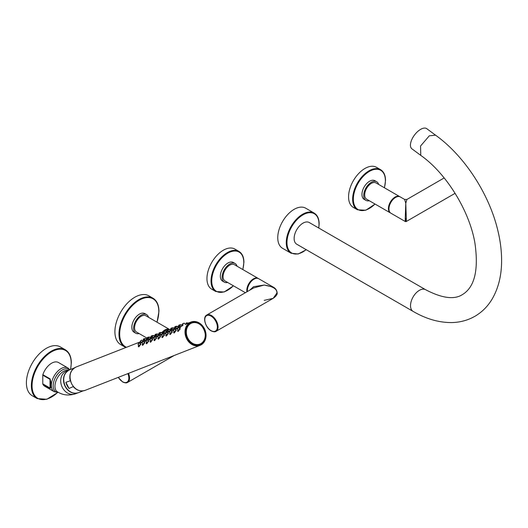 <?xml version="1.0" encoding="UTF-8"?>
<svg xmlns="http://www.w3.org/2000/svg" width="528" height="528" viewBox="0 0 528 528"><rect width="100%" height="100%" fill="white"/><g stroke="black" fill="none" stroke-linecap="round" stroke-linejoin="round"><path stroke-width="0.79" d="M420.605 129.367A12.514 6.151 -53.5 0 1 426.815 128.713L435.541 135.168L429.31 135.808L420.545 146.038L420.763 155.371L411.926 148.843A12.514 6.151 -53.5 0 1 411.807 139.57A12.514 6.151 -53.5 0 1 420.605 129.367M413.114 311.401A12.514 7.227 120 0 1 411.193 301.369A12.514 7.227 120 0 1 419.371 290.341A12.514 7.227 120 0 1 425.627 289.72L309.243 222.526A12.514 7.227 120 0 0 302.986 223.146A12.514 7.227 120 0 0 294.809 234.175A12.514 7.227 120 0 0 296.729 244.207L413.114 311.401C426.07 318.938 438.926 322.661 451.697 322.568C460.106 322.403 467.854 320.305 474.923 316.279C482.018 312.127 487.74 306.405 492.103 299.105C498.373 288.341 501.541 275.669 501.6 261.103C501.653 251.46 500.445 241.441 497.97 231.053C489.423 194.291 464.515 155.872 435.514 135.148M282.559 248.305A23.153 13.372 -60 0 1 277.761 237.706A23.153 13.372 -60 0 1 287.866 214.401A23.153 13.372 -60 0 1 305.712 208.197L314.206 213.107A23.153 13.372 120 0 0 296.366 219.311A23.153 13.372 120 0 0 286.255 242.609A23.153 13.372 120 0 0 291.053 253.216L282.559 248.305M378.655 184.457A10.765 6.217 120 0 0 376.715 181.744A10.765 6.217 120 0 0 368.419 184.628A10.765 6.217 120 0 0 363.719 195.459A10.765 6.217 -60 0 0 365.95 200.389A10.765 6.217 -60 0 0 369.27 200.713M400.013 196.799A9.385 5.419 120 0 0 399.742 196.627L376.022 182.932A9.385 5.419 120 0 0 368.788 185.447A9.385 5.419 120 0 0 364.69 194.898A9.385 5.419 120 0 0 366.637 199.195L390.357 212.89A9.385 5.419 120 0 0 390.641 213.035M376.715 181.744L374.939 180.721A10.765 6.217 120 0 0 366.65 183.605A10.765 6.217 120 0 0 361.951 194.436A10.765 6.217 -60 0 0 364.175 199.366L365.95 200.389M357.436 209.781L353.364 207.431A23.153 13.372 -60 0 1 348.566 196.825A23.153 13.372 -60 0 1 358.677 173.527A23.153 13.372 -60 0 1 376.517 167.323L380.589 169.673A23.153 13.372 120 0 0 362.743 175.877A23.153 13.372 120 0 0 352.638 199.181A23.153 13.372 120 0 0 357.436 209.781L365.792 210.23L375.078 204.065M399.742 196.627A9.385 5.419 120 0 0 392.509 199.142A9.385 5.419 120 0 0 388.41 208.593A9.385 5.419 120 0 0 390.357 212.89M405.247 218.308A0.752 0.436 0 0 0 406.309 218.308C406.322 222.466 406.144 222.565 405.775 218.618C405.412 222.565 405.233 222.466 405.247 218.308L405.775 203.287L404.653 199.459L400.29 196.944A9.385 5.419 120 0 0 393.056 199.459A9.385 5.419 120 0 0 388.958 208.91A9.385 5.419 120 0 0 390.905 213.206L405.405 221.575L406.151 221.575L455.103 193.314M406.309 218.308L405.775 203.287L406.903 199.459L444.173 177.943M224.334 282.143L222.565 281.12A10.765 6.217 120 0 1 220.334 276.197A10.765 6.217 -60 0 1 225.034 265.36A10.765 6.217 -60 0 1 233.33 262.475L235.099 263.498A10.765 6.217 -60 0 0 226.809 266.383A10.765 6.217 -60 0 0 222.11 277.22A10.765 6.217 120 0 0 224.334 282.143A10.765 6.217 120 0 0 227.66 282.473M235.099 263.498A10.765 6.217 -60 0 1 237.046 266.211M258.397 278.56A9.385 5.419 120 0 0 258.133 278.388L234.412 264.693A9.385 5.419 120 0 0 227.179 267.208A9.385 5.419 120 0 0 223.08 276.652A9.385 5.419 120 0 0 225.027 280.955L245.388 292.71M215.82 291.535L211.748 289.186A23.153 13.372 -60 0 1 206.956 278.586A23.153 13.372 -60 0 1 217.061 255.281A23.153 13.372 -60 0 1 234.907 249.077L238.979 251.427A23.153 13.372 120 0 0 221.133 257.631A23.153 13.372 120 0 0 211.028 280.936A23.153 13.372 120 0 0 215.82 291.535L224.182 291.991L233.462 285.826M258.133 278.388A9.385 5.419 120 0 0 250.899 280.903A9.385 5.419 120 0 0 246.8 290.347A9.385 5.419 120 0 0 246.939 291.819M249.592 290.281L253.572 286.678L264.165 285.047L273.181 287.074L258.68 278.705A9.385 5.419 120 0 0 251.447 281.219A9.385 5.419 120 0 0 247.348 290.664A9.385 5.419 120 0 0 247.394 291.555M273.181 287.074L273.181 287.074C275.51 288.275 276.83 290.149 277.134 292.71L277.134 292.71A0.752 0.436 180 0 1 276.91 293.014L273.181 298.346L264.165 300.373M277.134 292.71C277.537 294.274 276.223 296.149 273.181 298.346L216.11 331.294A9.385 5.419 -120 0 0 217.549 323.77A9.385 5.419 -120 0 0 211.418 315.5A9.385 5.419 -120 0 0 206.719 315.038L253.651 287.938L264.165 285.047C272.93 286.367 277.18 289.027 276.91 293.014M135.828 333.247L134.059 332.224A10.765 6.217 120 0 1 131.828 327.294A10.765 6.217 -60 0 1 136.528 316.463A10.765 6.217 -60 0 1 144.824 313.579L146.593 314.602A10.765 6.217 -60 0 0 138.296 317.486A10.765 6.217 -60 0 0 133.597 328.317A10.765 6.217 120 0 0 135.828 333.247A10.765 6.217 120 0 0 139.154 333.571M146.593 314.602A10.765 6.217 -60 0 1 148.54 317.315M169.891 329.657A9.385 5.419 120 0 0 169.627 329.485L145.906 315.79A9.385 5.419 120 0 0 138.673 318.305A9.385 5.419 120 0 0 134.574 327.756A9.385 5.419 120 0 0 136.521 332.053L147.18 338.21M124.813 346.975L120.74 344.619A28.162 16.262 -60 0 1 114.906 331.729A28.162 16.262 -60 0 1 127.202 303.389A28.162 16.262 -60 0 1 148.903 295.845L152.975 298.195A28.162 16.262 120 0 0 131.274 305.738A28.162 16.262 120 0 0 118.978 334.079A28.162 16.262 120 0 0 124.813 346.975L125.888 347.51M169.244 329.3A9.385 5.419 120 0 0 163.06 331.34M162.954 331.445A9.385 5.419 120 0 0 161.812 332.653M170.445 329.96L170.174 329.802A9.385 5.419 120 0 0 169.679 329.571M168.973 329.399A9.385 5.419 120 0 0 168.637 329.366M168.095 329.38A9.385 5.419 120 0 0 164.611 330.838M162.545 332.752A9.385 5.419 120 0 0 162.261 333.089M149.906 339.431L150.091 339.761L151.081 338.257M150.836 338.263L149.86 339.689L150.553 342.223M150.777 338.646L150.183 339.2M150.289 339.227L150.784 338.507M152.717 339.867L151.272 338.243M151.853 339.068C152.335 339.405 151.899 340.197 150.546 341.444L150.209 341.339M152.005 338.943L152.11 338.897C152.691 339.392 152.183 340.494 150.592 342.21L150.15 342.052L150.163 341.141M152.11 338.897L152.493 338.936M144.408 340.283L143.141 340.784L144.401 340.25M142.844 341.029L143.246 340.923L142.778 341.438M142.534 341.656L140.719 342.969L140.356 342.962L140.587 342.467M140.21 343.563L140.699 343.556M140.316 343.517C140.89 344.012 140.389 345.114 138.798 346.83L138.356 346.672L138.369 345.761M148.342 338.738L147.074 339.247L148.335 338.712M146.777 339.491L147.18 339.385L146.711 339.893M146.467 340.111L144.652 341.431L144.289 341.425L144.52 340.923M144.144 342.025L144.626 342.012M144.25 341.979C144.824 342.474 144.316 343.576 142.732 345.286L142.289 345.134L142.303 344.223M152.275 337.201L151.338 337.544M150.711 337.946L151.114 337.847L150.645 338.356M150.401 338.573L148.586 339.893L148.223 339.887L148.454 339.385M148.071 340.487L148.559 340.474M148.177 340.441C148.757 340.93 148.249 342.038 146.665 343.748L146.223 343.596L146.23 342.679M156.202 335.663L154.935 336.164L156.202 335.636M154.645 336.409L155.047 336.31L154.579 336.818M154.334 337.036L152.519 338.349L152.15 338.342L152.387 337.847M160.136 334.125L158.869 334.627L160.129 334.092M158.578 334.871L158.981 334.765L158.512 335.28M158.268 335.491L156.453 336.811L156.083 336.805L156.314 336.31M155.938 337.405L156.427 337.392M156.044 337.359C156.618 337.854 156.116 338.956 154.526 340.666L154.084 340.514L154.097 339.603M164.069 332.581L163.139 332.924M162.505 333.326L162.914 333.227L162.446 333.736M162.202 333.953L160.387 335.273L160.017 335.267L160.248 334.765M159.872 335.867L160.36 335.854M159.977 335.821C160.552 336.31 160.05 337.418 158.459 339.128L158.017 338.976L158.03 338.059M168.003 331.043L166.736 331.544L167.996 331.016M166.439 331.789L166.841 331.69L166.373 332.198M166.129 332.416L164.314 333.729L163.951 333.722L164.182 333.227M163.805 334.323L164.287 334.316M163.911 334.277C164.485 334.772 163.977 335.874 162.393 337.59L161.951 337.432L161.964 336.521M171.937 329.505L170.663 330.007L171.93 329.472M170.372 330.251L170.775 330.145L170.306 330.66M170.062 330.871L168.247 332.191L167.884 332.185L168.115 331.69M167.739 332.785L168.221 332.772M167.838 332.739C168.419 333.234 167.911 334.336 166.327 336.052L165.884 335.894L165.891 334.983M175.864 327.961L174.933 328.304M174.306 328.706L174.709 328.607L174.24 329.116M173.996 329.333L172.181 330.653L171.818 330.647L172.049 330.145M171.666 331.247L172.154 331.234M171.772 331.201C172.352 331.696 171.844 332.798 170.26 334.508L169.818 334.356L169.825 333.439M179.797 326.423L178.53 326.924L179.797 326.396M178.24 327.169L178.642 327.07L178.174 327.578M177.929 327.796L176.114 329.109L175.745 329.102L175.976 328.607M175.6 329.703L176.088 329.696M175.705 329.657C176.286 330.152 175.778 331.254 174.187 332.97L173.745 332.818L173.758 331.901M85.094 390.37A12.514 10.184 -111.4 0 1 71.683 383.823A12.514 10.184 -111.4 0 1 75.966 367.059C69.986 370.465 68.548 376.055 71.636 383.836C75.148 389.737 79.636 391.915 85.094 390.37L200.086 345.345C206.065 341.933 207.511 336.343 204.415 328.568C200.904 322.667 196.416 320.489 190.958 322.034A12.514 10.184 68.6 0 0 186.668 338.798A12.514 10.184 68.6 0 0 200.086 345.345A12.514 10.184 68.6 0 0 204.369 328.574A12.514 10.184 68.6 0 0 190.958 322.034L185.183 324.39M182.173 325.631L182.576 325.525M182.246 325.598L180.048 327.571L179.678 327.565L179.909 327.07M179.533 328.165L180.022 328.159M179.639 328.119C180.213 328.614 179.711 329.716 178.121 331.432L177.679 331.274L177.692 330.363M191.459 322.912C201.835 318.08 211.154 338.765 200.904 343.853A11.517 9.365 68.6 0 0 204.098 329.551A11.517 9.365 68.6 0 0 191.459 322.912A11.517 9.365 68.6 0 0 190.423 323.407A11.517 9.365 68.6 0 0 187.209 337.702A11.517 9.365 68.6 0 0 199.855 344.355A11.517 9.365 68.6 0 0 200.891 343.86L199.855 344.355M73.418 386.542L69.043 388.456L65.888 382.292L70.455 380.734M65.888 382.292A12.269 9.979 68.6 0 0 67.109 385.579A12.269 9.979 68.6 0 0 69.043 388.456M67.756 370.814A12.203 9.926 68.6 0 0 65.122 386.351A12.203 9.926 68.6 0 0 76.514 393.188M67.901 367.963A13.708 7.913 -60 0 0 57.334 371.639A13.708 7.913 -60 0 0 51.355 385.433A13.708 7.913 120 0 0 54.193 391.703L44.774 386.265A13.708 7.913 -60 0 1 42.86 384.232L50.101 388.417L50.787 387.691L50.787 381.691L50.101 378.866L42.86 374.689A13.708 7.913 -60 0 1 58.476 362.525L67.901 367.963L69.854 369.719M50.384 386.885L50.021 379.355L42.775 375.17L42.775 383.843A1.254 0.719 120 0 0 42.86 384.232M42.775 375.17A1.254 0.719 -60 0 1 42.86 374.689M37.191 398.581L32.234 395.723A28.162 16.262 -60 0 1 26.4 382.826A28.162 16.262 -60 0 1 38.696 354.486A28.162 16.262 -60 0 1 60.397 346.942L65.353 349.8A28.162 16.262 120 0 0 43.652 357.35A28.162 16.262 120 0 0 31.357 385.691A28.162 16.262 120 0 0 37.191 398.581L46.814 399.28L57.644 392.561M50.384 381.473L50.787 381.691M50.101 378.866A1.254 0.719 -60 0 0 50.021 379.355L50.021 388.027L50.384 386.925A1.254 1.049 0 0 0 50.787 387.691M147.061 339.22L147.272 338.184L146.764 338.56L147.299 338.349M143.603 338.963L144.863 338.653M143.715 338.917L144.692 338.593M142.659 341.147L140.719 342.969M141.544 340.138L140.587 340.956L141.933 340.138L143.015 341.22M140.468 340.982L141.755 340.171M140.804 340.751L141.346 340.296L140.719 340.758M140.059 343.688C140.54 344.025 140.105 344.817 138.752 346.064L138.065 344.309L139.28 342.877M139.471 342.863L140.923 344.487M138.303 344.236L139.036 342.883L138.296 344.381L139.016 346.698M138.976 343.266L138.389 343.82M138.494 343.847L138.989 343.127M138.112 344.051L139.036 342.883M150.995 337.682L151.206 336.646L150.698 337.022L151.232 336.811M147.53 337.425L148.79 337.108M147.642 337.379L148.625 337.049M146.593 339.61L144.547 341.101L144.289 339.61L145.688 338.633M145.477 338.6L144.52 339.418L145.86 338.6L146.949 339.682M144.738 339.214L145.279 338.752L144.652 339.22M144.395 339.445L145.563 338.573M143.992 342.151C144.467 342.487 144.032 343.279 142.685 344.527L141.999 342.771L143.213 341.332M143.405 341.326L144.85 342.949M142.237 342.698L142.969 341.339L142.23 342.844L142.949 345.16M142.91 341.722L142.322 342.283M142.428 342.302L142.923 341.59M142.045 342.514L142.969 341.339M154.928 336.138L155.14 335.108L154.631 335.485L155.159 335.267M151.351 337.597L152.269 337.174M151.463 335.887L152.724 335.57M151.609 335.828L152.559 335.511M152.275 335.59L151.622 335.821L152.275 335.59M150.526 338.072L148.48 339.563L148.223 338.072L149.622 337.095M149.411 337.055L148.454 337.88L149.794 337.055L150.876 338.138M148.672 337.676L149.213 337.214L148.586 337.682M148.328 337.907L149.49 337.029M147.919 340.606C148.401 340.949 147.965 341.741 146.619 342.989L145.933 341.227L147.147 339.794M147.338 339.788L148.784 341.411M146.17 341.161L146.903 339.801L146.157 341.299L146.876 343.622M146.843 340.184L146.249 340.745M146.362 340.765L146.85 340.052M145.972 340.969L146.903 339.801M158.862 334.6L159.073 333.564L158.565 333.94L159.093 333.729M155.397 334.349L156.658 334.033M155.536 334.29L156.486 333.973M156.209 334.052L155.549 334.283L156.209 334.052M154.46 336.534L152.513 338.349M153.344 335.518L152.387 336.336L153.727 335.518L154.81 336.6M152.262 336.362L153.556 335.551M152.605 336.138L153.14 335.676L152.519 336.145M163 332.033L162.499 332.402L163.027 332.191M159.331 332.805L160.591 332.495M159.469 332.752L160.42 332.429M160.142 332.515L159.482 332.739L160.142 332.515M158.387 334.99L156.347 336.488L156.09 334.99L157.483 334.013M157.278 333.98L156.321 334.798L157.661 333.98L158.743 335.062M156.532 334.594L157.073 334.132L156.453 334.6M156.196 334.825L157.357 333.953M155.786 337.531C156.268 337.867 155.833 338.659 154.48 339.907L153.793 338.151L155.014 336.712M155.206 336.706L156.651 338.329M154.031 338.078L154.77 336.719L154.024 338.224L154.744 340.54M154.711 337.108L154.117 337.663M154.222 337.682L154.717 336.97M153.839 337.894L154.77 336.719M166.723 331.518L166.934 330.488L166.426 330.865L166.96 330.653M163.152 332.977L164.063 332.554M163.264 331.267L164.525 330.95M163.403 331.208L164.353 330.891M164.076 330.97L163.416 331.201L164.076 330.97M162.32 333.452L160.38 335.273M161.205 332.435L160.255 333.26L161.594 332.435L162.677 333.524M160.129 333.287L161.416 332.475M160.466 333.056L161.007 332.594L160.38 333.062M159.72 335.986C160.202 336.329 159.766 337.121 158.413 338.369L157.727 336.607L158.941 335.174M159.133 335.168L160.585 336.791M157.964 336.541L158.704 335.181L157.958 336.679L158.677 339.002M158.644 335.564L158.05 336.125M158.156 336.145L158.651 335.432M157.773 336.349L158.704 335.181M170.656 329.98L170.867 328.944L170.359 329.32L170.894 329.109M167.198 329.729L168.452 329.413M167.303 329.677L168.287 329.353M166.254 331.914L164.314 333.736M165.139 330.898L164.182 331.723L165.528 330.898L166.61 331.98M164.063 331.742L165.35 330.931M164.399 331.518L164.941 331.056L164.314 331.525M163.654 334.448C164.129 334.785 163.7 335.577 162.347 336.824L161.66 335.069L162.875 333.637M163.066 333.623L164.518 335.247M161.898 334.996L162.631 333.643L161.891 335.141L162.611 337.465M162.571 334.026L161.984 334.58M162.089 334.607L162.584 333.894M161.707 334.811L162.631 333.643M174.801 327.413L174.293 327.782L174.821 327.571M171.125 328.185L172.385 327.875M171.237 328.139L172.22 327.809M170.188 330.37L168.142 331.861L167.884 330.376L169.283 329.393M169.072 329.36L168.115 330.178L169.455 329.36L170.544 330.442M168.333 329.974L168.874 329.512L168.247 329.98M167.99 330.205L169.158 329.333M167.587 332.911C168.062 333.247 167.627 334.039 166.28 335.287L165.594 333.531L167 332.086L165.64 333.274M167 332.086L168.445 333.709M165.832 333.458L166.564 332.105L165.825 333.604L166.544 335.92M166.505 332.488L165.917 333.043M166.023 333.062L166.511 332.35M178.523 326.898L178.735 325.868L178.226 326.245L178.754 326.033M174.946 328.357L175.864 327.934M175.058 326.647L176.319 326.33M175.204 326.588L176.147 326.271M175.87 326.35L175.217 326.581L175.87 326.35M174.121 328.832L172.075 330.323L171.818 328.832L173.217 327.855M173.006 327.822L172.049 328.64L173.389 327.815L174.471 328.904M172.267 328.436L172.801 327.974L172.181 328.442M171.923 328.667L173.085 327.796M171.514 331.373C171.996 331.709 171.56 332.501 170.214 333.749L169.521 331.993L170.742 330.554M170.933 330.548L172.379 332.171M169.765 331.921L170.498 330.561L169.752 332.066L170.471 334.382M170.438 330.944L169.844 331.505M169.95 331.525L170.445 330.812M169.567 331.729L170.498 330.561M182.457 325.36L182.662 324.324L182.16 324.707L182.688 324.489M178.992 325.109L180.253 324.793M179.131 325.05L180.081 324.733M179.804 324.812L179.144 325.043L179.804 324.812M178.048 327.294L176.108 329.116M176.939 326.278L175.982 327.103L177.322 326.278L178.405 327.36M175.857 327.122L177.144 326.317M176.194 326.898L176.735 326.436L176.114 326.905M175.448 329.828C175.93 330.165 175.494 330.957 174.141 332.204L173.455 330.449L174.676 329.017M174.867 329.01L176.312 330.634M173.699 330.376L174.431 329.023L173.686 330.521L174.405 332.845M174.372 329.406L173.778 329.96M173.884 329.987L174.379 329.274M173.501 330.191L174.431 329.023M187.849 322.938L186.094 323.162L187.968 323.011M182.926 323.565L184.186 323.255M183.064 323.512L184.015 323.189M183.737 323.275L183.077 323.506L183.737 323.275M181.982 325.75L179.942 327.254L179.685 325.756L181.078 324.773M180.873 324.74L179.916 325.558L181.256 324.74L182.338 325.822M180.127 325.354L180.668 324.892L180.041 325.36M179.791 325.585L180.952 324.713M179.381 328.291C179.863 328.627 179.428 329.419 178.075 330.667L177.388 328.911L178.609 327.479M178.801 327.466L180.246 329.089M177.626 328.838L178.365 327.485L177.619 328.984L178.339 331.3M178.306 327.868L177.712 328.423M177.817 328.449L178.312 327.73M177.434 328.654L178.365 327.485M150.79 297.277A28.162 16.262 120 0 0 128.555 302.023A28.162 16.262 120 0 0 114.906 331.729A28.162 16.262 120 0 0 122.925 345.543M378.371 168.808A23.153 13.372 120 0 0 360.037 172.168A23.153 13.372 120 0 0 348.566 196.825A23.153 13.372 120 0 0 355.575 208.289M236.762 250.569A23.153 13.372 120 0 0 218.42 253.928A23.153 13.372 120 0 0 206.956 278.586A23.153 13.372 120 0 0 213.965 290.05M318.688 227.977A22.658 13.081 120 0 0 319.004 224.116A22.658 13.081 120 0 0 302.986 214.863A22.658 13.081 120 0 0 286.968 242.609A22.658 13.081 120 0 0 306.167 249.652M384.371 187.75A22.658 13.081 120 0 0 385.387 180.682A22.658 13.081 120 0 0 369.362 171.428A22.658 13.081 120 0 0 353.344 199.181A22.658 13.081 120 0 0 374.979 204.013M242.755 269.511A22.658 13.081 120 0 0 243.771 262.436A22.658 13.081 120 0 0 227.753 253.189A22.658 13.081 120 0 0 211.735 280.936A22.658 13.081 120 0 0 233.369 285.773M211.061 330.627A8.89 5.128 -120 0 0 217.345 326.997A8.89 5.128 -120 0 0 211.061 316.114A8.89 5.128 -120 0 0 204.778 319.744A8.89 5.128 -120 0 0 211.061 330.627M156.948 322.166A27.661 15.972 120 0 0 158.809 311.494A27.661 15.972 120 0 0 139.247 300.201A27.661 15.972 120 0 0 119.684 334.079A27.661 15.972 120 0 0 126.489 347.272M174.273 355.45L127.604 382.397A9.385 5.419 -120 0 0 128.502 373.369M118.305 377.362A8.89 5.128 -120 0 0 122.555 381.724A8.89 5.128 -120 0 0 128.066 381.137A8.89 5.128 -120 0 0 127.855 373.626M150.104 339.616L150.81 342.085M204.329 328.627A12.269 9.979 68.6 0 0 190.08 322.74A12.269 9.979 68.6 0 0 186.985 338.639A12.269 9.979 68.6 0 0 201.234 344.527A12.269 9.979 68.6 0 0 204.329 328.627M79.589 390.641A12.269 9.979 -111.4 0 1 73.379 386.753M70.231 380.596A12.269 9.979 -111.4 0 1 71.742 370.597M78.494 392.687A12.269 9.979 -111.4 0 1 65.347 386.272A12.269 9.979 -111.4 0 1 69.551 369.838C63.657 373.204 62.225 378.688 65.254 386.291C68.686 392.073 73.102 394.198 78.494 392.687L83.107 390.878M68.627 370.267L66.521 371.092A12.203 9.926 68.6 0 0 62.337 387.44A12.203 9.926 68.6 0 0 75.418 393.822L77.524 392.997M75.418 393.822C68.904 395.888 62.924 395.234 57.473 391.862A12.203 7.049 -60 0 1 54.945 386.278A12.203 7.049 -60 0 1 59.618 374.722A12.203 7.049 -60 0 1 68.574 370.286M69.498 369.857A12.956 7.478 -60 0 0 59.301 372.306A12.956 7.478 -60 0 0 53.15 385.856A12.956 7.478 120 0 0 58.423 392.39M70.488 369.475A27.661 15.972 120 0 0 71.188 363.106A27.661 15.972 120 0 0 51.625 351.813A27.661 15.972 120 0 0 32.063 385.691A27.661 15.972 120 0 0 57.479 392.568M50.384 384.575A1.254 0.719 0 0 0 50.754 385.084M42.775 383.843L50.021 388.027A1.254 0.719 120 0 0 50.101 388.417M190.674 323.578A11.266 9.161 68.6 0 0 187.829 338.177A11.266 9.161 68.6 0 0 200.911 343.583A11.266 9.161 68.6 0 0 203.755 328.984A11.266 9.161 68.6 0 0 190.674 323.578M143.728 340.58L143.524 338.996M140.976 342.85L140.587 340.956M140.62 342.639L140.356 341.154L141.629 340.111M147.662 339.035L147.457 337.458M144.903 341.306L144.52 339.418M151.595 337.498L151.391 335.914M148.837 339.768L148.454 337.88M155.529 335.96L155.318 334.376M152.77 338.23L152.387 336.336M152.414 338.019L152.156 336.534L153.424 335.491M162.796 333.062L163 332.026M159.463 334.415L159.251 332.838M156.704 336.686L156.321 334.798M163.39 332.878L163.185 331.3M160.637 335.148L160.255 333.26M160.281 334.943L160.017 333.452L161.291 332.409M167.323 331.34L167.119 329.756M164.564 333.61L164.182 331.723M164.215 333.399L163.951 331.914L165.224 330.871M174.59 328.442L174.801 327.406M171.257 329.795L171.052 328.218M168.498 332.072L168.115 330.178M175.19 328.258L174.979 326.68M172.432 330.528L172.049 328.64M179.124 326.72L178.913 325.136M176.365 328.99L175.982 327.103M176.009 328.779L175.751 327.294L177.019 326.251M186.391 323.822L186.331 322.865L188.285 323.077M183.051 325.175L182.846 323.598M180.299 327.452L179.916 325.558M425.627 289.72C442.015 298.261 454.271 299.891 462.409 294.604C474.646 287.219 478.81 269.98 474.89 242.88C469.399 210.632 446.127 173.158 420.763 155.371M314.206 213.107C317.453 215.12 319.103 218.717 319.15 223.912L318.793 228.037M306.28 249.718L298.175 254.014L291.053 253.216M380.589 169.673C383.836 171.686 385.48 175.283 385.532 180.477L384.463 187.803M404.653 199.459L406.903 199.459M238.979 251.427C242.227 253.44 243.87 257.044 243.923 262.238L242.854 269.564M216.11 331.294C215.147 332.086 213.497 331.94 211.167 330.858C205.537 327.901 202.264 317.242 206.719 315.038M152.975 298.195C156.895 300.623 158.888 304.986 158.954 311.289L157.04 322.219M127.604 382.397C126.634 383.183 124.991 383.038 122.661 381.955L118.219 377.395M75.966 367.059L140.468 341.801M142.732 340.916L143.418 340.646M146.665 339.379L147.352 339.108M150.599 337.834L151.285 337.564M154.526 336.296L155.212 336.026M158.459 334.759L159.146 334.488M162.393 333.214L163.079 332.95M166.327 331.676L167.013 331.406M170.26 330.139L170.947 329.868M174.187 328.594L174.88 328.33M178.121 327.056L178.807 326.786M182.054 325.519L182.741 325.248M74.164 368.036L69.551 369.838M58.608 392.489L54.193 391.703M65.353 349.8C69.274 352.229 71.267 356.598 71.333 362.901L70.613 369.422M146.764 338.56L146.929 339.742M143.491 340.679L143.273 339.26M143.814 338.877L145.174 338.745M138.415 345.959L138.752 346.843M150.698 337.022L150.863 338.204M147.424 339.134L147.206 337.722M147.748 337.339L149.107 337.201M142.342 344.421L142.685 345.305M154.631 335.485L154.79 336.666M151.681 335.801L153.041 335.663M151.133 336.178L151.338 337.537M146.276 342.877L146.619 343.761M158.565 333.94L158.723 335.122M155.285 336.059L155.067 334.64M155.608 334.257L156.974 334.125M162.499 332.402L162.657 333.584M159.218 334.514L159.001 333.102M159.542 332.719L160.908 332.587M154.143 339.801L154.48 340.685M166.426 330.865L166.591 332.046M163.475 331.181L164.842 331.043M162.934 331.558L163.132 332.917M158.077 338.257L158.413 339.148M170.359 329.32L170.524 330.508M167.086 331.439L166.868 330.02M167.409 329.637L168.769 329.505M162.01 336.719L162.347 337.603M174.293 327.782L174.458 328.964M171.019 329.894L170.801 328.482M171.343 328.099L172.702 327.967M165.937 335.181L166.28 336.065M178.226 326.245L178.385 327.426M175.276 326.561L176.636 326.423M174.728 326.938L174.933 328.297M169.871 333.637L170.214 334.528M182.16 324.707L182.318 325.888M178.88 326.819L178.662 325.4M179.203 325.017L180.569 324.885M173.804 332.099L174.148 332.983M186.094 323.162L186.252 324.344M182.813 325.281L182.596 323.862M183.137 323.479L184.345 323.182L185.401 324.271M177.738 330.561L178.075 331.445"/></g></svg>
